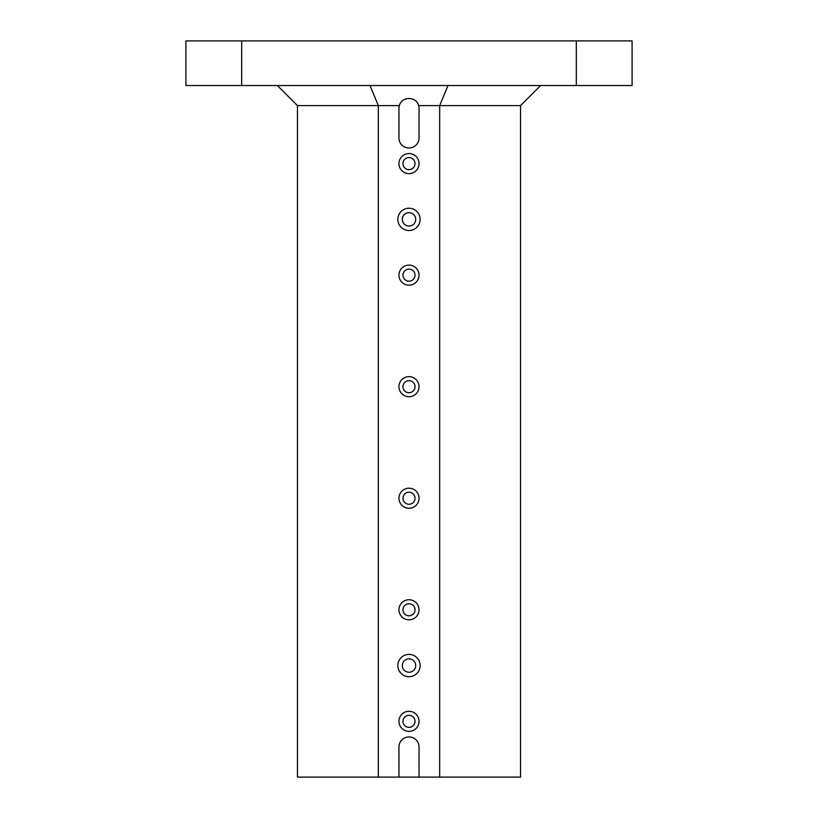 <?xml version="1.0" encoding="UTF-8"?>
<svg xmlns="http://www.w3.org/2000/svg" width="818" height="818" viewBox="0 0 818 818"><rect width="100%" height="100%" fill="white"/><g stroke="black" fill="none" stroke-linecap="round" stroke-linejoin="round"><path stroke-width="1.23" d="M185.911 85.522L241.678 85.522L241.678 40.9L185.911 40.9L185.911 85.522M277.374 85.522L297.455 105.594L297.455 777.1L520.545 777.1L520.545 105.594L439.675 105.594L447.988 85.522M439.675 777.1L439.675 105.594L418.642 105.594C416.413 96.176 401.587 96.176 399.358 105.594L297.455 105.594M540.626 85.522L520.545 105.594M370.012 85.522L378.325 105.594L378.325 777.1M576.322 85.522L576.322 40.9L632.089 40.9L632.089 85.522L241.678 85.522M576.322 40.9L241.678 40.9M397.845 219.377A11.155 11.155 0 0 1 414.573 209.715A11.155 11.155 0 0 1 414.573 229.03A11.155 11.155 0 0 1 397.845 219.377M397.845 665.555A11.155 11.155 0 0 1 414.573 655.893A11.155 11.155 0 0 1 414.573 675.218A11.155 11.155 0 0 1 397.845 665.555M398.959 721.323A10.041 10.041 0 0 1 414.02 712.631A10.041 10.041 0 0 1 414.02 730.024A10.041 10.041 0 0 1 398.959 721.323M398.959 609.778A10.041 10.041 0 0 1 414.02 601.087A10.041 10.041 0 0 1 414.02 618.48A10.041 10.041 0 0 1 398.959 609.778M398.959 498.234A10.041 10.041 0 0 1 414.02 489.542A10.041 10.041 0 0 1 414.02 506.935A10.041 10.041 0 0 1 398.959 498.234M398.959 386.689A10.041 10.041 0 0 1 414.02 377.998A10.041 10.041 0 0 1 414.02 395.38A10.041 10.041 0 0 1 398.959 386.689M398.959 275.145A10.041 10.041 0 0 1 414.02 266.453A10.041 10.041 0 0 1 414.02 283.836A10.041 10.041 0 0 1 398.959 275.145M398.959 163.6A10.041 10.041 0 0 1 414.02 154.909A10.041 10.041 0 0 1 414.02 172.291A10.041 10.041 0 0 1 398.959 163.6M419.041 777.1L419.041 746.987A10.041 10.041 0 0 0 409 736.946A10.041 10.041 0 0 0 398.959 746.987L398.959 777.1M399.358 105.594A10.041 10.041 0 0 0 398.959 108.385L398.959 137.945A10.041 10.041 0 0 0 409 147.986A10.041 10.041 0 0 0 419.041 137.945L419.041 108.385A10.041 10.041 0 0 0 418.642 105.594M415.023 163.6A6.023 6.023 0 0 1 409 169.623A6.023 6.023 0 0 1 402.977 163.6A6.023 6.023 0 0 1 409 157.577A6.023 6.023 0 0 1 415.023 163.6M415.023 275.145A6.023 6.023 0 0 1 409 281.167A6.023 6.023 0 0 1 402.977 275.145A6.023 6.023 0 0 1 409 269.122A6.023 6.023 0 0 1 415.023 275.145M415.023 386.689A6.023 6.023 0 0 1 409 392.712A6.023 6.023 0 0 1 402.977 386.689A6.023 6.023 0 0 1 409 380.667A6.023 6.023 0 0 1 415.023 386.689M415.023 498.234A6.023 6.023 0 0 1 409 504.256A6.023 6.023 0 0 1 402.977 498.234A6.023 6.023 0 0 1 409 492.211A6.023 6.023 0 0 1 415.023 498.234M415.023 609.778A6.023 6.023 0 0 1 409 615.801A6.023 6.023 0 0 1 402.977 609.778A6.023 6.023 0 0 1 409 603.756A6.023 6.023 0 0 1 415.023 609.778M415.023 721.323A6.023 6.023 0 0 1 409 727.355A6.023 6.023 0 0 1 402.977 721.323A6.023 6.023 0 0 1 409 715.3A6.023 6.023 0 0 1 415.023 721.323M415.697 665.555A6.697 6.697 0 0 1 405.656 671.353A6.697 6.697 0 0 1 405.656 659.758A6.697 6.697 0 0 1 415.697 665.555M415.697 219.377A6.697 6.697 0 0 1 405.656 225.165A6.697 6.697 0 0 1 405.656 213.58A6.697 6.697 0 0 1 415.697 219.377"/></g></svg>
